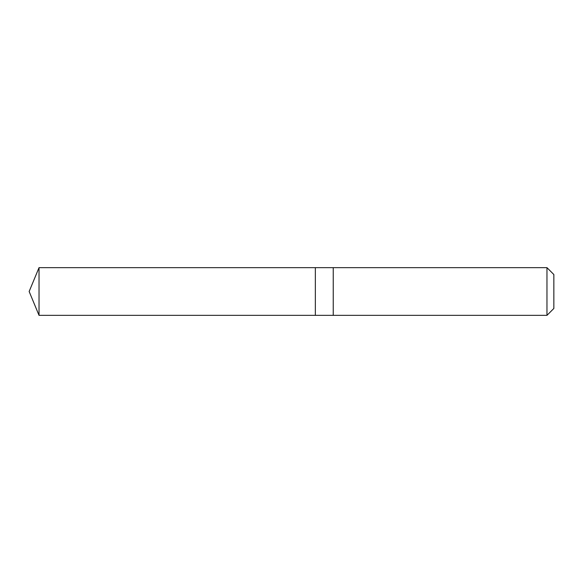 <?xml version="1.0" encoding="UTF-8"?>
<svg xmlns="http://www.w3.org/2000/svg" width="583" height="583" viewBox="0 0 583 583"><rect width="100%" height="100%" fill="white"/><g stroke="black" fill="none" stroke-linecap="round" stroke-linejoin="round"><path stroke-width="0.87" d="M315.352 315.345L315.352 267.655L39.032 267.648L39.032 315.352L315.352 315.345L315.352 267.655L333.236 267.655L333.236 315.345L39.032 315.352L29.15 291.5L39.032 315.352M333.236 280.598L333.236 315.352L546.963 315.352L546.963 267.648L333.236 267.648L333.236 280.598M546.963 267.648L553.85 274.535L553.85 308.465L546.963 315.352M29.15 291.5L39.032 267.648"/></g></svg>
